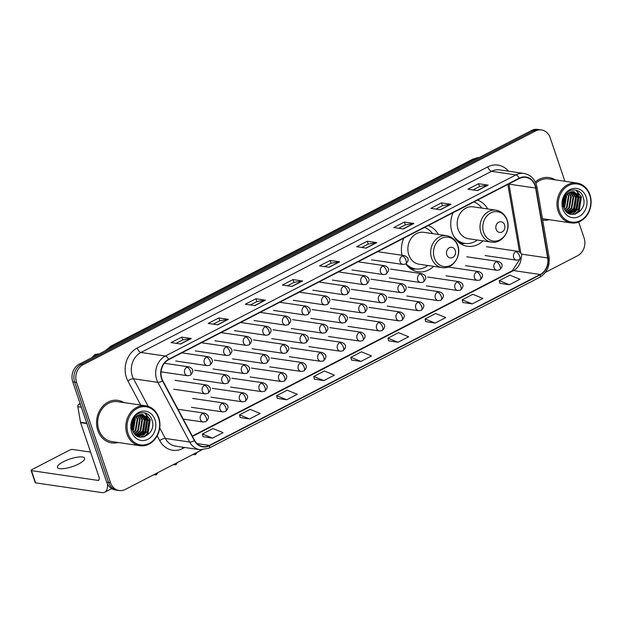 <?xml version="1.0" encoding="UTF-8"?>
<svg xmlns="http://www.w3.org/2000/svg" width="622" height="622" viewBox="0 0 622 622"><rect width="100%" height="100%" fill="white"/><g stroke="black" fill="none" stroke-linecap="round" stroke-linejoin="round"><path stroke-width="0.93" d="M453.088 212.708A23.737 20.021 98.4 0 0 452.116 232.465A23.737 20.021 98.4 0 0 467.394 246.273A23.737 20.021 98.4 0 0 483.037 240.877M405.801 263.946A23.737 20.021 98.4 0 0 418.054 271.767A23.737 20.021 98.4 0 0 433.697 266.364M487.726 208.969A23.737 20.021 98.4 0 0 477.509 200.097M438.386 234.455A23.737 20.021 98.4 0 0 428.169 225.584M403.756 238.203A23.737 20.021 98.4 0 0 402.03 255.269M564.9 181.259L550.182 137.765A13.435 11.336 98.4 0 0 541.529 129.951L537.719 129.392A13.435 11.336 98.4 0 0 531.631 130.457L79.235 364.197A13.435 11.336 98.4 0 0 72.774 381.9L106.704 482.151A13.435 11.336 98.4 0 0 115.358 489.965L117.263 490.245A13.435 11.336 98.4 0 1 108.609 482.431A13.435 11.336 98.4 0 0 117.263 490.245L119.167 490.525A13.435 11.336 98.4 0 0 125.255 489.46L201.831 449.893M541.529 129.951A13.435 11.336 98.4 0 0 535.441 131.017L83.045 364.756A13.435 11.336 98.4 0 0 76.584 382.46L74.679 382.18L108.609 482.431L74.679 382.18A13.435 11.336 98.4 0 1 81.14 364.476A13.435 11.336 98.4 0 0 74.679 382.18L72.774 381.9M535.441 131.017L533.536 130.737L81.14 364.476L533.536 130.737A13.435 11.336 98.4 0 1 539.624 129.671A13.435 11.336 98.4 0 0 533.536 130.737L531.631 130.457M97.794 430.393A21.498 18.131 98.4 0 0 111.633 442.903A21.498 18.131 98.4 0 0 118.071 442.491A21.498 18.131 98.4 0 1 111.633 442.903A21.498 18.131 98.4 0 1 97.794 430.393A21.498 18.131 98.4 0 1 100.663 408.887A21.498 18.131 98.4 0 1 117.877 400.358A21.498 18.131 98.4 0 0 100.663 408.887A21.498 18.131 98.4 0 0 97.794 430.393M542.687 220.095A21.498 18.131 98.4 0 0 542.812 220.118A21.498 18.131 98.4 0 0 549.249 219.706A21.498 18.131 98.4 0 1 542.812 220.118A21.498 18.131 98.4 0 1 542.687 220.095M161.821 378.526A14.337 12.09 -81.6 0 1 168.718 359.64L519.316 178.491A14.337 12.09 -81.6 0 1 525.815 177.356A14.337 12.09 -81.6 0 1 535.635 188.046L547.663 257.959A14.337 12.09 -81.6 0 1 540.168 274.489L209.389 445.399A14.337 12.09 -81.6 0 1 202.889 446.542A14.337 12.09 -81.6 0 1 194.6 440.376L162.762 380.703A14.337 12.09 -81.6 0 1 161.821 378.526M161.541 378.674A14.695 12.393 98.4 0 0 162.498 380.905L194.344 440.578A14.695 12.393 98.4 0 0 209.497 445.725L540.277 274.815A14.695 12.393 98.4 0 0 547.959 257.873L535.931 187.953A14.695 12.393 98.4 0 0 519.207 178.164L168.609 359.314A14.695 12.393 98.4 0 0 161.541 378.674M473 189.935L479.585 186.53L487.796 185.115A3.584 1.648 62.7 0 1 488.107 185.115L478.582 183.715L467.977 189.197L477.502 190.596L488.107 185.115M479.546 186.553L478.582 183.715M435.89 209.109L442.475 205.711L450.686 204.288A3.584 1.648 62.7 0 1 450.997 204.288L441.472 202.889L430.867 208.37L440.392 209.769L450.997 204.288M442.436 205.727L441.472 202.889M398.78 228.282L405.365 224.884L413.576 223.461A3.584 1.648 62.7 0 1 413.887 223.461L404.362 222.062L393.757 227.543L403.281 228.943L413.887 223.461M405.326 224.9L404.362 222.062M361.67 247.455L368.255 244.057L376.465 242.642A3.584 1.648 62.7 0 1 376.776 242.634L367.252 241.243L356.647 246.716L366.171 248.116L376.776 242.634M368.216 244.073L367.252 241.243M176.119 343.328L182.705 339.923L190.915 338.508A3.584 1.648 62.7 0 1 191.226 338.508L181.702 337.108L171.097 342.59L180.621 343.989L191.226 338.508M182.666 339.946L181.702 337.108M213.229 324.148L219.815 320.75L228.025 319.335A3.584 1.648 62.7 0 1 228.336 319.335L218.812 317.935L208.207 323.417L217.731 324.816L228.336 319.335M219.776 320.773L218.812 317.935M250.339 304.974L256.925 301.577L265.135 300.162A3.584 1.648 62.7 0 1 265.446 300.162L255.922 298.762L245.317 304.236L254.841 305.635L265.446 300.162M256.886 301.6L255.922 298.762M287.45 285.801L294.035 282.404L302.245 280.988A3.584 1.648 62.7 0 1 302.556 280.988L293.032 279.589L282.427 285.063L291.951 286.462L302.556 280.988M293.996 282.427L293.032 279.589M324.56 266.628L331.145 263.23L339.355 261.815A3.584 1.648 62.7 0 1 339.666 261.815L330.142 260.416L319.537 265.889L329.061 267.289L339.666 261.815M331.106 263.246L330.142 260.416M123.926 402.605A21.498 18.131 98.4 0 0 117.877 400.358A21.498 18.131 98.4 0 1 123.926 402.605M555.112 179.82A21.498 18.131 98.4 0 0 549.063 177.573A21.498 18.131 98.4 0 0 535.355 182.036A21.498 18.131 98.4 0 1 549.063 177.573L549.063 177.573A21.498 18.131 98.4 0 1 555.112 179.82M76.584 382.46L110.514 482.711A13.435 11.336 98.4 0 0 119.167 490.525M545.44 272.358L577.644 255.72A13.435 11.336 98.4 0 0 584.112 238.016L578.693 222.015M425.705 321.636L435.143 323.075L445.749 317.601L435.672 313.496L425.067 318.977L425.72 321.691M462.815 302.463L472.253 303.901L482.859 298.428L472.782 294.323L462.177 299.804L462.83 302.517M499.925 283.29L509.364 284.728L519.969 279.255L509.892 275.149L499.287 280.623L499.94 283.344M314.374 379.156L323.813 380.602L334.418 375.12L324.342 371.015L313.737 376.497L314.39 379.218M277.264 398.337L286.703 399.775L297.308 394.294L287.232 390.196L276.627 395.67L277.28 398.391M240.154 417.51L249.593 418.948L260.198 413.467L250.122 409.369L239.517 414.843L240.17 417.564M203.044 436.683L212.483 438.121L223.088 432.648L213.012 428.542L202.407 434.016L203.06 436.737M388.594 340.809L398.033 342.255L408.638 336.774L398.562 332.669L387.957 338.15L388.61 340.864M360.923 361.429L371.528 355.947L361.452 351.842L350.847 357.323L351.5 360.045L360.923 361.429L350.847 357.323M323.813 380.602L313.737 376.497M286.703 399.775L276.627 395.67M249.593 418.948L239.517 414.843M212.483 438.121L202.407 434.016M398.033 342.255L387.957 338.15M435.143 323.075L425.067 318.977M472.253 303.901L462.177 299.804M509.364 284.728L499.287 280.623M63.428 461.718A14.337 3.989 -18.7 0 0 57.473 467.433A14.337 3.989 -18.7 0 0 78.667 463.958A14.337 3.989 -18.7 0 0 84.623 458.243A14.337 3.989 -18.7 0 0 63.428 461.718M80.098 403.538L79.002 404.106L80.355 404.308M107.419 483.877A17.914 8.234 62.7 0 1 104.737 492.227A17.914 8.234 62.7 0 1 102.024 492.608L35.594 482.851A2.239 0.622 161.3 0 1 35.236 482.656L31.1 470.434A2.239 0.622 -18.7 0 0 31.458 470.629L97.887 480.386A4.478 2.06 -117.3 0 0 98.564 480.293A4.478 2.06 -117.3 0 0 98.89 476.662L80.603 422.641A2.239 1.889 -81.6 0 1 80.51 422.276L77.836 406.687A2.239 1.889 -81.6 0 1 79.002 404.106M90.579 452.108L72.455 449.442A2.239 0.622 -18.7 0 0 69.493 450.18L32.033 469.54A2.239 0.622 -18.7 0 0 31.1 470.434M158.524 417.976A19.259 16.242 98.4 0 0 137.4 408.304A19.259 16.242 98.4 0 0 128.132 433.682A19.259 16.242 98.4 0 0 149.257 443.346A19.259 16.242 98.4 0 0 158.524 417.976M158.758 417.541A20.153 16.996 98.4 0 0 145.781 405.816A20.153 16.996 98.4 0 0 129.64 413.817A20.153 16.996 98.4 0 0 126.95 433.977A20.153 16.996 98.4 0 0 139.927 445.702A20.153 16.996 98.4 0 0 156.068 437.701A20.153 16.996 98.4 0 0 158.758 417.541M145.781 405.816L117.682 401.688A20.153 16.996 98.4 0 0 101.541 409.688A20.153 16.996 98.4 0 0 98.851 429.849A20.153 16.996 98.4 0 0 111.828 441.573L139.927 445.702M133.365 420.114L132.066 427.975M132.89 421.156L131.95 426.832M134.982 417.727L135.363 418.793L133.536 429.841L132.813 430.774M134.601 418.186L132.61 430.206M136.436 416.343L137.75 419.142L135.923 430.191L133.699 432.578M136.078 416.631L137.151 419.057L135.324 430.105L133.466 432.181M137.82 415.434L140.129 419.492L138.302 430.541L134.64 433.899M137.478 415.628L139.53 419.407L137.703 430.455L134.399 433.604M139.126 414.827L142.508 419.842L140.681 430.891L135.596 434.902M138.807 414.952L141.917 419.757L140.082 430.805L135.355 434.677M140.393 414.485L144.887 420.192L143.06 431.24L136.537 435.657M140.082 414.547L144.296 420.107L142.469 431.155L136.304 435.486M141.629 414.361L147.274 420.542L145.447 431.59L137.338 436.162M141.326 414.369L146.675 420.456L144.848 431.505L137.159 436.061M137.967 415.356A11.196 9.447 98.4 0 0 132.579 430.113C136.848 444.699 156.977 434.094 152.118 420.511C149.677 410.497 136.747 410.053 132.68 419.617C131.188 422.898 130.807 426.28 131.537 429.763C130.752 422.781 132.898 417.976 137.967 415.356L142.835 414.439L149.653 420.892L147.826 431.94L138.589 436.45L137.47 436.232M142.539 414.4L149.055 420.806L147.227 431.855L138.092 436.372M131.67 431.855A14.78 12.463 98.4 0 0 147.88 439.272A14.78 12.463 98.4 0 0 154.995 419.803A14.78 12.463 98.4 0 0 138.776 412.378A14.78 12.463 98.4 0 0 131.67 431.855M144.592 412.814L149.925 419.663L147.787 433.114L143.674 437.033M146.053 416.095L147.546 419.314L145.408 432.764L142.85 435.579M142.08 436.17L140.37 437.188M143.674 415.745L145.167 418.964L143.029 432.414L140.471 435.229M139.701 435.82L138.768 436.419M144.988 412.907L150.229 419.71L148.09 433.161L144.32 436.862M146.683 416.678L147.842 419.36L145.703 432.811L143.698 435.143M142.718 435.96L140.681 437.227M144.304 416.328L145.462 419.01L143.324 432.461L141.311 434.794M140.339 435.61L139.134 436.426M139.025 436.488L138.582 436.73M455.273 250.425A5.373 4.533 98.4 0 0 449.379 247.727A5.373 4.533 98.4 0 0 446.79 254.802A5.373 4.533 98.4 0 0 452.684 257.5A5.373 4.533 98.4 0 0 455.273 250.425M446.674 235.676L423.846 232.325A16.125 13.598 98.4 0 0 410.932 238.724A16.125 13.598 98.4 0 0 408.786 254.849A16.125 13.598 98.4 0 0 419.166 264.233L441.985 267.584C452.497 269.645 461.913 256.171 457.761 245.449C455.716 239.929 452.015 236.671 446.674 235.676A16.125 13.598 98.4 0 0 433.759 242.075A16.125 13.598 98.4 0 0 431.606 258.2A16.125 13.598 98.4 0 0 441.985 267.584M432.578 233.608A21.28 17.945 98.4 0 0 424.507 227.481M406.726 265.159A21.28 17.945 98.4 0 0 414.602 268.766L415.558 268.906A21.28 17.945 98.4 0 0 427.889 265.508M406.088 263.775A21.28 17.945 98.4 0 0 415.558 268.906M504.613 224.931A5.373 4.533 98.4 0 0 498.712 222.233A5.373 4.533 98.4 0 0 496.131 229.316A5.373 4.533 98.4 0 0 502.024 232.014A5.373 4.533 98.4 0 0 504.613 224.931M496.014 210.182L473.187 206.831A16.125 13.598 98.4 0 0 460.272 213.229A16.125 13.598 98.4 0 0 458.119 229.355A16.125 13.598 98.4 0 0 468.498 238.739L491.326 242.09C501.83 244.158 511.253 230.684 507.101 219.955C505.056 214.435 501.355 211.177 496.014 210.182A16.125 13.598 98.4 0 0 483.1 216.58A16.125 13.598 98.4 0 0 480.946 232.714A16.125 13.598 98.4 0 0 491.326 242.09M481.91 208.113A21.28 17.945 98.4 0 0 473.84 201.987M456.066 239.664A21.28 17.945 98.4 0 0 463.942 243.272L464.898 243.412A21.28 17.945 98.4 0 0 477.229 240.022M453.64 236.01A21.28 17.945 98.4 0 0 464.898 243.412M589.71 195.191A19.259 16.242 98.4 0 0 568.578 185.519A19.259 16.242 98.4 0 0 559.318 210.897A19.259 16.242 98.4 0 0 580.443 220.569A19.259 16.242 98.4 0 0 589.71 195.191M589.944 194.756A20.153 16.996 98.4 0 0 576.967 183.031A20.153 16.996 98.4 0 0 560.819 191.032A20.153 16.996 98.4 0 0 558.136 211.192A20.153 16.996 98.4 0 0 571.105 222.917A20.153 16.996 98.4 0 0 587.254 214.917A20.153 16.996 98.4 0 0 589.944 194.756M576.967 183.031L548.868 178.903A20.153 16.996 98.4 0 0 535.892 183.202M564.551 197.329L563.244 205.19M564.068 198.371L563.135 204.047M566.16 194.943L566.549 196.008L564.722 207.056L563.998 207.997M565.779 195.401L563.796 207.421M567.622 193.559L568.928 196.358L567.101 207.406L564.885 209.793M567.264 193.846L568.337 196.272L566.51 207.32L564.652 209.396M569.006 192.649L571.315 196.707L569.48 207.756L565.818 211.115M568.663 192.843L570.716 196.622L568.889 207.67L565.585 210.819M570.312 192.042L573.694 197.057L571.867 208.106L566.782 212.118M569.985 192.175L573.095 196.972L571.268 208.02L566.541 211.892M571.579 191.7L576.073 197.407L574.246 208.456L567.715 212.872M571.26 191.763L575.482 197.322L573.647 208.37L567.489 212.708M572.815 191.576L578.452 197.757L576.625 208.805L568.524 213.377M572.504 191.584L577.861 197.672L576.034 208.72L568.345 213.276M569.146 192.571A11.196 9.447 98.4 0 0 563.757 207.328C568.026 221.914 588.163 211.309 583.304 197.734C580.862 187.72 567.933 187.269 563.859 196.832C562.366 200.113 561.985 203.495 562.716 206.986C561.938 199.996 564.076 195.191 569.146 192.571L574.02 191.654L580.839 198.107L579.012 209.155L569.775 213.665L568.656 213.447M573.717 191.615L580.24 198.021L578.413 209.07L569.278 213.587M562.848 209.07A14.78 12.463 98.4 0 0 579.066 216.495A14.78 12.463 98.4 0 0 586.173 197.018A14.78 12.463 98.4 0 0 569.962 189.593A14.78 12.463 98.4 0 0 562.848 209.07M542.446 218.695A20.153 16.996 98.4 0 0 543.006 218.788L571.105 222.917M575.778 190.029L581.111 196.879L578.973 210.329L574.86 214.248M577.239 193.31L578.732 196.529L576.594 209.979L574.036 212.794M573.266 213.385L571.556 214.403M574.86 192.96L576.353 196.179L574.215 209.63L571.649 212.444M570.887 213.035L569.954 213.634M576.174 190.122L581.407 196.925L579.269 210.376L575.505 214.077M577.869 193.893L579.028 196.575L576.889 210.026L574.876 212.359M573.904 213.175L571.867 214.442M575.482 193.543L576.648 196.225L574.51 209.676L572.497 212.009M571.525 212.825L570.32 213.641M570.211 213.704L569.76 213.952M479.329 157.483A17.914 15.115 98.4 0 0 474.112 158.999L112.201 345.988A17.914 15.115 98.4 0 0 107.653 349.517M113.974 346.252L112.201 345.988A8.957 4.121 -117.3 0 0 110.84 346.182L472.759 159.193L479.445 157.42M106.704 482.151L110.514 482.711M79.235 364.197L83.045 364.756M472.759 159.193A8.957 4.121 -117.3 0 1 474.112 158.999L475.884 159.263M535.635 188.046L508.967 184.128A14.337 12.09 98.4 0 0 508.92 183.863M520.832 253.107L508.967 184.128A8.063 1.563 170.2 0 1 508.563 184.05M140.751 405.077L127.875 380.944A22.4 18.885 -81.6 0 1 137.182 348.04L487.788 166.89A4.478 2.06 -117.3 0 0 491.543 171.314L140.945 352.464A17.914 15.115 98.4 0 0 132.323 376.069A17.914 15.115 98.4 0 0 133.497 378.79L148.23 406.399M487.788 166.89A22.4 18.885 -81.6 0 1 508.501 171.19M499.668 169.892A17.914 15.115 98.4 0 0 491.543 171.314L515.926 174.899A17.914 15.115 -81.6 0 1 524.051 173.468L499.668 169.892M209.497 445.725A4.478 2.06 -117.3 0 1 208.883 448.229L200.082 449.745A17.914 15.115 -81.6 0 1 189.718 442.048L157.879 382.367A17.914 15.115 -81.6 0 1 156.705 379.653A17.914 15.115 -81.6 0 1 165.328 356.048A4.478 2.06 62.7 0 1 168.609 359.314M162.498 380.905A4.478 1.586 -28.1 0 1 157.879 382.367L133.497 378.79A4.478 1.586 151.9 0 0 127.875 380.944M540.277 274.815A4.478 2.06 62.7 0 1 539.663 277.319C546.932 272.871 550.058 266.123 549.047 257.08L537.019 187.168C535.363 179.486 531.04 174.914 524.051 173.468M547.959 257.873A4.478 0.871 -9.8 0 0 549.047 257.08M159.714 427.928L165.335 438.463L189.718 442.048A4.478 1.586 -28.1 0 0 194.344 440.578M535.931 187.953A4.478 0.871 -9.8 0 0 537.019 187.168M519.207 178.164A4.478 2.06 -117.3 0 0 515.926 174.899L165.328 356.048L140.945 352.464A4.478 2.06 -117.3 0 1 137.182 348.04M184.703 447.49L182.821 448.462A22.4 18.885 -81.6 0 1 159.714 440.617L157.172 435.859M159.714 440.617A4.478 1.586 151.9 0 1 165.335 438.463A17.914 15.115 98.4 0 0 175.699 446.168L200.082 449.745M182.503 447.164A4.478 2.06 -117.3 0 0 182.821 448.462M540.168 274.489L513.5 270.57A14.337 12.09 98.4 0 0 521.197 257.765M547.663 257.959L521.368 254.095M209.389 445.399L196.995 443.579M192.493 436.426L513.5 270.57A8.063 3.709 -117.3 0 0 512.279 270.741L519.751 259.428M339.355 261.815L328.82 267.258M302.245 280.988L291.71 286.431M265.135 300.162L254.6 305.604M228.025 319.335L217.49 324.777M190.915 338.508L180.38 343.95M376.465 242.642L365.93 248.077M413.576 223.461L403.04 228.904M450.686 204.288L440.151 209.731M487.796 185.115L477.261 190.557M99.038 479.795L97.887 480.386M86.878 423.559L80.603 422.641M31.458 470.629L35.594 482.851M80.51 422.276L86.746 423.185M81.342 407.208L77.836 406.687M457.706 245.838A14.811 12.494 98.4 0 0 441.457 238.397A14.811 12.494 98.4 0 0 434.327 257.912A14.811 12.494 98.4 0 0 450.577 265.353A14.811 12.494 98.4 0 0 457.706 245.838M409.229 267.709A21.475 18.116 98.4 0 0 415.348 268.875M507.039 220.343A14.811 12.494 98.4 0 0 490.789 212.911A14.811 12.494 98.4 0 0 483.667 232.426A14.811 12.494 98.4 0 0 499.917 239.859A14.811 12.494 98.4 0 0 507.039 220.343M458.569 242.215A21.475 18.116 98.4 0 0 464.688 243.381M186.88 367.237A4.478 3.779 98.4 0 0 184.718 373.138A4.478 3.779 98.4 0 0 187.603 375.742L190.309 375.291A4.478 2.06 -117.3 0 0 190.635 371.661A4.478 2.06 62.7 0 0 186.88 367.237A4.478 3.779 98.4 0 1 188.909 366.879C193.551 368.776 194.017 371.583 190.309 375.291M98.797 354.097L98.455 354.042A4.027 3.398 98.4 0 0 96.83 354.268A4.027 3.398 98.4 0 0 94.972 356.072M206.457 357.121A4.478 3.779 98.4 0 0 204.304 363.023A4.478 3.779 98.4 0 0 207.188 365.627L209.894 365.176A4.478 2.06 -117.3 0 0 210.22 361.545A4.478 2.06 62.7 0 0 206.457 357.121A4.478 3.779 98.4 0 1 208.487 356.764C213.128 358.661 213.603 361.46 209.894 365.176M226.035 347.006A4.478 3.779 98.4 0 0 223.881 352.907A4.478 3.779 98.4 0 0 226.766 355.512L229.471 355.061A4.478 2.06 -117.3 0 0 229.798 351.43A4.478 2.06 62.7 0 0 226.035 347.006A4.478 3.779 98.4 0 1 228.064 346.648C232.714 348.545 233.18 351.344 229.471 355.061M245.612 336.883A4.478 3.779 98.4 0 0 243.459 342.784A4.478 3.779 98.4 0 0 246.343 345.397L249.049 344.938A4.478 2.06 -117.3 0 0 249.375 341.315A4.478 2.06 62.7 0 0 245.612 336.883A4.478 3.779 98.4 0 1 247.649 336.533C252.291 338.422 252.757 341.229 249.049 344.938M265.197 326.768A4.478 3.779 98.4 0 0 263.044 332.669A4.478 3.779 98.4 0 0 265.921 335.274L268.634 334.823A4.478 2.06 -117.3 0 0 268.953 331.192A4.478 2.06 62.7 0 0 265.197 326.768A4.478 3.779 98.4 0 1 267.227 326.41C271.868 328.307 272.343 331.114 268.634 334.823M284.775 316.652A4.478 3.779 98.4 0 0 282.621 322.554A4.478 3.779 98.4 0 0 285.506 325.158L288.211 324.707A4.478 2.06 -117.3 0 0 288.538 321.076A4.478 2.06 62.7 0 0 284.775 316.652A4.478 3.779 98.4 0 1 286.804 316.295C291.454 318.192 291.92 320.999 288.211 324.707M304.352 306.537A4.478 3.779 98.4 0 0 302.199 312.438A4.478 3.779 98.4 0 0 305.083 315.043L307.789 314.592A4.478 2.06 -117.3 0 0 308.115 310.961A4.478 2.06 62.7 0 0 304.352 306.537A4.478 3.779 98.4 0 1 306.389 306.18C311.031 308.077 311.498 310.883 307.789 314.592M323.938 296.422A4.478 3.779 98.4 0 0 321.784 302.323A4.478 3.779 98.4 0 0 324.661 304.928L327.374 304.477A4.478 2.06 -117.3 0 0 327.693 300.846A4.478 2.06 62.7 0 0 323.938 296.422A4.478 3.779 98.4 0 1 325.967 296.064C330.609 297.961 331.083 300.76 327.374 304.477M343.515 286.307A4.478 3.779 98.4 0 0 341.361 292.208A4.478 3.779 98.4 0 0 344.246 294.812L346.952 294.361A4.478 2.06 -117.3 0 0 347.278 290.731A4.478 2.06 62.7 0 0 343.515 286.307A4.478 3.779 98.4 0 1 345.544 285.949C350.194 287.846 350.66 290.645 346.952 294.361M363.092 276.184A4.478 3.779 98.4 0 0 360.939 282.085A4.478 3.779 98.4 0 0 363.823 284.697L366.529 284.238A4.478 2.06 -117.3 0 0 366.856 280.615A4.478 2.06 62.7 0 0 363.092 276.184A4.478 3.779 98.4 0 1 365.13 275.834C369.771 277.723 370.238 280.53 366.529 284.238M382.678 266.068A4.478 3.779 98.4 0 0 380.524 271.969A4.478 3.779 98.4 0 0 383.401 274.574L386.114 274.123A4.478 2.06 -117.3 0 0 386.433 270.492A4.478 2.06 62.7 0 0 382.678 266.068A4.478 3.779 98.4 0 1 384.707 265.711C389.349 267.608 389.823 270.414 386.114 274.123M402.255 255.953A4.478 3.779 98.4 0 0 400.101 261.854A4.478 3.779 98.4 0 0 402.986 264.459L405.692 264.008A4.478 2.06 -117.3 0 0 406.018 260.377A4.478 2.06 62.7 0 0 402.255 255.953A4.478 3.779 98.4 0 1 404.284 255.595C408.934 257.492 409.4 260.299 405.692 264.008M204.498 385.321A4.478 3.779 98.4 0 0 202.344 391.222A4.478 3.779 98.4 0 0 205.229 393.835L207.935 393.376A4.478 2.06 -117.3 0 0 208.261 389.753A4.478 2.06 62.7 0 0 204.498 385.321A4.478 3.779 98.4 0 1 206.535 384.971C211.177 386.861 211.643 389.667 207.935 393.376M224.083 375.206A4.478 3.779 98.4 0 0 221.93 381.107A4.478 3.779 98.4 0 0 224.806 383.712L227.52 383.261A4.478 2.06 -117.3 0 0 227.839 379.63A4.478 2.06 62.7 0 0 224.083 375.206A4.478 3.779 98.4 0 1 226.113 374.848C230.754 376.745 231.221 379.552 227.52 383.261M243.661 365.091A4.478 3.779 98.4 0 0 241.507 370.992A4.478 3.779 98.4 0 0 244.392 373.597L247.097 373.146A4.478 2.06 -117.3 0 0 247.424 369.515A4.478 2.06 62.7 0 0 243.661 365.091A4.478 3.779 98.4 0 1 245.69 364.733C250.339 366.63 250.806 369.437 247.097 373.146M263.238 354.975A4.478 3.779 98.4 0 0 261.084 360.877A4.478 3.779 98.4 0 0 263.969 363.481L266.675 363.03A4.478 2.06 -117.3 0 0 267.001 359.399A4.478 2.06 62.7 0 0 263.238 354.975A4.478 3.779 98.4 0 1 265.267 354.618C269.917 356.515 270.383 359.322 266.675 363.03M282.823 344.86A4.478 3.779 98.4 0 0 280.67 350.761A4.478 3.779 98.4 0 0 283.546 353.366L286.26 352.915A4.478 2.06 -117.3 0 0 286.579 349.284A4.478 2.06 62.7 0 0 282.823 344.86A4.478 3.779 98.4 0 1 284.853 344.502C289.494 346.4 289.961 349.199 286.26 352.915M302.401 334.745A4.478 3.779 98.4 0 0 300.247 340.646A4.478 3.779 98.4 0 0 303.132 343.251L305.837 342.8A4.478 2.06 -117.3 0 0 306.164 339.169A4.478 2.06 62.7 0 0 302.401 334.745A4.478 3.779 98.4 0 1 304.43 334.387C309.08 336.284 309.546 339.083 305.837 342.8M321.978 324.622A4.478 3.779 98.4 0 0 319.825 330.523A4.478 3.779 98.4 0 0 322.709 333.135L325.415 332.677A4.478 2.06 -117.3 0 0 325.741 329.054A4.478 2.06 62.7 0 0 321.978 324.622A4.478 3.779 98.4 0 1 324.008 324.272C328.657 326.161 329.124 328.968 325.415 332.677M341.564 314.507A4.478 3.779 98.4 0 0 339.402 320.408A4.478 3.779 98.4 0 0 342.287 323.012L344.992 322.561A4.478 2.06 -117.3 0 0 345.319 318.93A4.478 2.06 62.7 0 0 341.564 314.507A4.478 3.779 98.4 0 1 343.593 314.149C348.234 316.046 348.701 318.853 344.992 322.561M361.141 304.391A4.478 3.779 98.4 0 0 358.987 310.292A4.478 3.779 98.4 0 0 361.872 312.897L364.578 312.446A4.478 2.06 -117.3 0 0 364.904 308.815A4.478 2.06 62.7 0 0 361.141 304.391A4.478 3.779 98.4 0 1 363.17 304.034C367.812 305.931 368.286 308.737 364.578 312.446M380.718 294.276A4.478 3.779 98.4 0 0 378.565 300.177A4.478 3.779 98.4 0 0 381.449 302.782L384.155 302.331A4.478 2.06 -117.3 0 0 384.482 298.7A4.478 2.06 62.7 0 0 380.718 294.276A4.478 3.779 98.4 0 1 382.748 293.918C387.397 295.815 387.864 298.622 384.155 302.331M400.304 284.161A4.478 3.779 98.4 0 0 398.142 290.062A4.478 3.779 98.4 0 0 401.027 292.667L403.732 292.216A4.478 2.06 -117.3 0 0 404.059 288.585A4.478 2.06 62.7 0 0 400.304 284.161A4.478 3.779 98.4 0 1 402.333 283.803C406.975 285.7 407.441 288.499 403.732 292.216M419.881 274.045A4.478 3.779 98.4 0 0 417.727 279.947A4.478 3.779 98.4 0 0 420.612 282.551L423.318 282.1A4.478 2.06 -117.3 0 0 423.644 278.469A4.478 2.06 62.7 0 0 419.881 274.045A4.478 3.779 98.4 0 1 421.91 273.688C426.552 275.585 427.026 278.384 423.318 282.1M153.595 474.811L156.332 474.85A2.908 1.337 -117.3 0 0 156.728 473.194M202.547 413.529A4.478 3.779 98.4 0 0 200.393 419.43A4.478 3.779 98.4 0 0 203.277 422.035L205.983 421.584A4.478 2.06 -117.3 0 0 206.31 417.953A4.478 2.06 62.7 0 0 202.547 413.529A4.478 3.779 98.4 0 1 204.576 413.171C209.217 415.068 209.692 417.875 205.983 421.584M173.173 464.696L175.909 464.735A2.908 1.337 -117.3 0 0 176.306 463.079M222.124 403.414A4.478 3.779 98.4 0 0 219.97 409.315A4.478 3.779 98.4 0 0 222.855 411.919L225.561 411.469A4.478 2.06 -117.3 0 0 225.887 407.838A4.478 2.06 62.7 0 0 222.124 403.414A4.478 3.779 98.4 0 1 224.153 403.056C228.803 404.953 229.269 407.76 225.561 411.469M192.758 454.581L195.495 454.612A2.908 1.337 -117.3 0 0 195.891 452.964M241.709 393.298A4.478 3.779 98.4 0 0 239.548 399.2A4.478 3.779 98.4 0 0 242.432 401.804L245.138 401.353A4.478 2.06 -117.3 0 0 245.465 397.722A4.478 2.06 62.7 0 0 241.709 393.298A4.478 3.779 98.4 0 1 243.738 392.941C248.38 394.838 248.847 397.637 245.138 401.353M261.287 383.183A4.478 3.779 98.4 0 0 259.133 389.084A4.478 3.779 98.4 0 0 262.017 391.689L264.723 391.238A4.478 2.06 -117.3 0 0 265.05 387.607A4.478 2.06 62.7 0 0 261.287 383.183A4.478 3.779 98.4 0 1 263.316 382.825C267.958 384.723 268.432 387.522 264.723 391.238M280.864 373.06A4.478 3.779 98.4 0 0 278.71 378.961A4.478 3.779 98.4 0 0 281.595 381.574L284.301 381.115A4.478 2.06 -117.3 0 0 284.627 377.492A4.478 2.06 62.7 0 0 280.864 373.06A4.478 3.779 98.4 0 1 282.893 372.71C287.543 374.599 288.009 377.406 284.301 381.115M300.449 362.945A4.478 3.779 98.4 0 0 298.288 368.846A4.478 3.779 98.4 0 0 301.172 371.451L303.878 371A4.478 2.06 -117.3 0 0 304.205 367.369A4.478 2.06 62.7 0 0 300.449 362.945A4.478 3.779 98.4 0 1 302.479 362.587C307.12 364.484 307.587 367.291 303.878 371M320.027 352.829A4.478 3.779 98.4 0 0 317.873 358.731A4.478 3.779 98.4 0 0 320.758 361.335L323.463 360.884A4.478 2.06 -117.3 0 0 323.79 357.253A4.478 2.06 62.7 0 0 320.027 352.829A4.478 3.779 98.4 0 1 322.056 352.472C326.698 354.369 327.172 357.176 323.463 360.884M339.604 342.714A4.478 3.779 98.4 0 0 337.451 348.615A4.478 3.779 98.4 0 0 340.335 351.22L343.041 350.769A4.478 2.06 -117.3 0 0 343.367 347.138A4.478 2.06 62.7 0 0 339.604 342.714A4.478 3.779 98.4 0 1 341.633 342.357C346.283 344.254 346.749 347.06 343.041 350.769M359.182 332.599A4.478 3.779 98.4 0 0 357.028 338.5A4.478 3.779 98.4 0 0 359.913 341.105L362.618 340.654A4.478 2.06 -117.3 0 0 362.945 337.023A4.478 2.06 62.7 0 0 359.182 332.599A4.478 3.779 98.4 0 1 361.219 332.241C365.86 334.138 366.327 336.937 362.618 340.654M378.767 322.484A4.478 3.779 98.4 0 0 376.613 328.385A4.478 3.779 98.4 0 0 379.49 330.99L382.203 330.539A4.478 2.06 -117.3 0 0 382.522 326.908A4.478 2.06 62.7 0 0 378.767 322.484A4.478 3.779 98.4 0 1 380.796 322.126C385.438 324.023 385.912 326.822 382.203 330.539M398.344 312.361A4.478 3.779 98.4 0 0 396.191 318.262A4.478 3.779 98.4 0 0 399.075 320.874L401.781 320.416A4.478 2.06 -117.3 0 0 402.107 316.792A4.478 2.06 62.7 0 0 398.344 312.361A4.478 3.779 98.4 0 1 400.374 312.011C405.023 313.9 405.49 316.707 401.781 320.416M417.922 302.245A4.478 3.779 98.4 0 0 415.768 308.147A4.478 3.779 98.4 0 0 418.653 310.751L421.358 310.3A4.478 2.06 -117.3 0 0 421.685 306.669A4.478 2.06 62.7 0 0 417.922 302.245A4.478 3.779 98.4 0 1 419.959 301.888C424.601 303.785 425.067 306.592 421.358 310.3M437.507 292.13A4.478 3.779 98.4 0 0 435.353 298.031A4.478 3.779 98.4 0 0 438.23 300.636L440.944 300.185A4.478 2.06 -117.3 0 0 441.262 296.554A4.478 2.06 62.7 0 0 437.507 292.13A4.478 3.779 98.4 0 1 439.536 291.772C444.178 293.67 444.652 296.476 440.944 300.185M457.084 282.015A4.478 3.779 98.4 0 0 454.931 287.916A4.478 3.779 98.4 0 0 457.815 290.521L460.521 290.07A4.478 2.06 -117.3 0 0 460.848 286.439A4.478 2.06 62.7 0 0 457.084 282.015A4.478 3.779 98.4 0 1 459.114 281.657C463.763 283.554 464.23 286.361 460.521 290.07M476.662 271.9A4.478 3.779 98.4 0 0 474.508 277.801A4.478 3.779 98.4 0 0 477.393 280.405L480.098 279.954A4.478 2.06 -117.3 0 0 480.425 276.323A4.478 2.06 62.7 0 0 476.662 271.9A4.478 3.779 98.4 0 1 478.699 271.542C483.341 273.439 483.807 276.238 480.098 279.954M496.247 261.784A4.478 3.779 98.4 0 0 494.093 267.685A4.478 3.779 98.4 0 0 496.97 270.29L499.684 269.839A4.478 2.06 -117.3 0 0 500.002 266.208A4.478 2.06 62.7 0 0 496.247 261.784A4.478 3.779 98.4 0 1 498.276 261.427C502.918 263.324 503.392 266.123 499.684 269.839M515.825 251.661A4.478 3.779 98.4 0 0 513.671 257.562A4.478 3.779 98.4 0 0 516.555 260.175L519.261 259.716A4.478 2.06 -117.3 0 0 519.588 256.093A4.478 2.06 62.7 0 0 515.825 251.661A4.478 3.779 98.4 0 1 517.854 251.311C522.503 253.201 522.97 256.007 519.261 259.716M105.343 350.707L110.84 346.182M208.883 448.229L539.663 277.319M192.299 436.069L512.279 270.741M519.471 251.879L507.871 184.407M111.688 488.635L104.737 492.227M137.796 436.333L138.387 436.419M415.69 268.929L411.632 269.435M465.031 243.435L460.964 243.948M91.838 357.689L95.042 354.462L98.455 354.042M164.395 363.279L188.909 366.879M161.059 371.847L187.603 375.742M181.857 352.853L208.487 356.764M175.754 361.009L207.188 365.627M201.435 342.738L228.064 346.648M195.331 350.894L226.766 355.512M221.02 332.615L247.649 336.533M214.917 340.778L246.343 345.397M240.597 322.499L267.227 326.41M234.494 330.663L265.921 335.274M260.175 312.384L286.804 316.295M254.071 320.54L285.506 325.158M279.76 302.269L306.389 306.18M273.657 310.425L305.083 315.043M299.337 292.153L325.967 296.064M293.234 300.309L324.661 304.928M318.915 282.038L345.544 285.949M312.812 290.194L344.246 294.812M338.5 271.915L365.13 275.834M332.397 280.079L363.823 284.697M358.078 261.8L384.707 265.711M351.974 269.964L383.401 274.574M377.655 251.685L404.284 255.595M371.552 259.84L402.986 264.459M175.101 380.353L206.535 384.971M173.795 389.216L205.229 393.835M194.678 370.238L226.113 374.848M193.38 379.101L224.806 383.712M214.263 360.115L245.69 364.733M212.957 368.978L244.392 373.597M233.841 349.999L265.267 354.618M232.535 358.863L263.969 363.481M253.418 339.884L284.853 344.502M252.12 348.748L283.546 353.366M273.004 329.769L304.43 334.387M271.697 338.632L303.132 343.251M292.581 319.654L324.008 324.272M291.275 328.517L322.709 333.135M312.158 309.538L343.593 314.149M310.86 318.402L342.287 323.012M331.744 299.415L363.17 304.034M330.438 308.279L361.872 312.897M351.321 289.3L382.748 293.918M350.015 298.163L381.449 302.782M370.899 279.185L402.333 283.803M369.6 288.048L401.027 292.667M390.476 269.069L421.91 273.688M389.178 277.933L420.612 282.551M178.001 409.268L204.576 413.171M157.887 472.596L156.332 474.85M183.241 419.096L203.277 422.035M192.727 398.438L224.153 403.056M177.464 462.48L175.909 464.735M191.42 407.301L222.855 411.919M212.304 388.322L243.738 392.941M197.05 452.365L195.495 454.612M211.006 397.186L242.432 401.804M231.882 378.207L263.316 382.825M230.583 387.071L262.017 391.689M251.467 368.092L282.893 372.71M250.161 376.955L281.595 381.574M271.044 357.977L302.479 362.587M269.746 366.84L301.172 371.451M290.622 347.853L322.056 352.472M289.323 356.717L320.758 361.335M310.207 337.738L341.633 342.357M308.901 346.602L340.335 351.22M329.784 327.623L361.219 332.241M328.486 336.486L359.913 341.105M349.362 317.508L380.796 322.126M348.063 326.371L379.49 330.99M368.947 307.392L400.374 312.011M367.641 316.256L399.075 320.874M388.525 297.277L419.959 301.888M387.226 306.141L418.653 310.751M408.102 287.154L439.536 291.772M406.804 296.018L438.23 300.636M427.687 277.039L459.114 281.657M426.381 285.902L457.815 290.521M448.011 267.032L478.699 271.542M445.966 275.787L477.393 280.405M466.842 256.808L498.276 261.427M465.544 265.672L496.97 270.29M486.427 246.693L517.854 251.311M485.121 255.556L516.555 260.175M568.974 213.548L569.573 213.634"/></g></svg>
